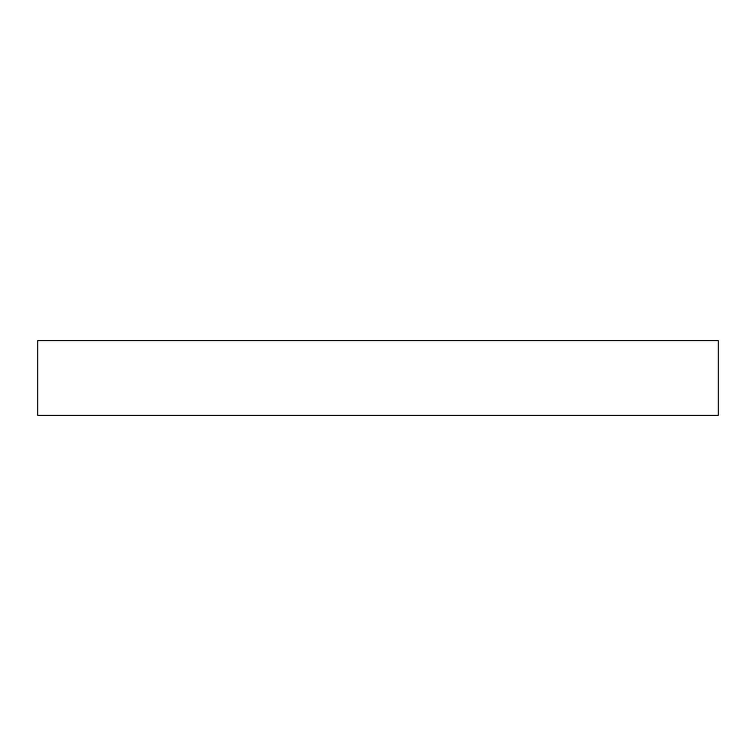 <?xml version="1.0" encoding="UTF-8"?>
<svg xmlns="http://www.w3.org/2000/svg" width="756" height="756" viewBox="0 0 756 756"><rect width="100%" height="100%" fill="white"/><g stroke="black" fill="none" stroke-linecap="round" stroke-linejoin="round"><path stroke-width="1.13" d="M718.2 340.663L37.8 340.663L37.8 415.337L718.2 415.337L718.2 340.663"/></g></svg>

